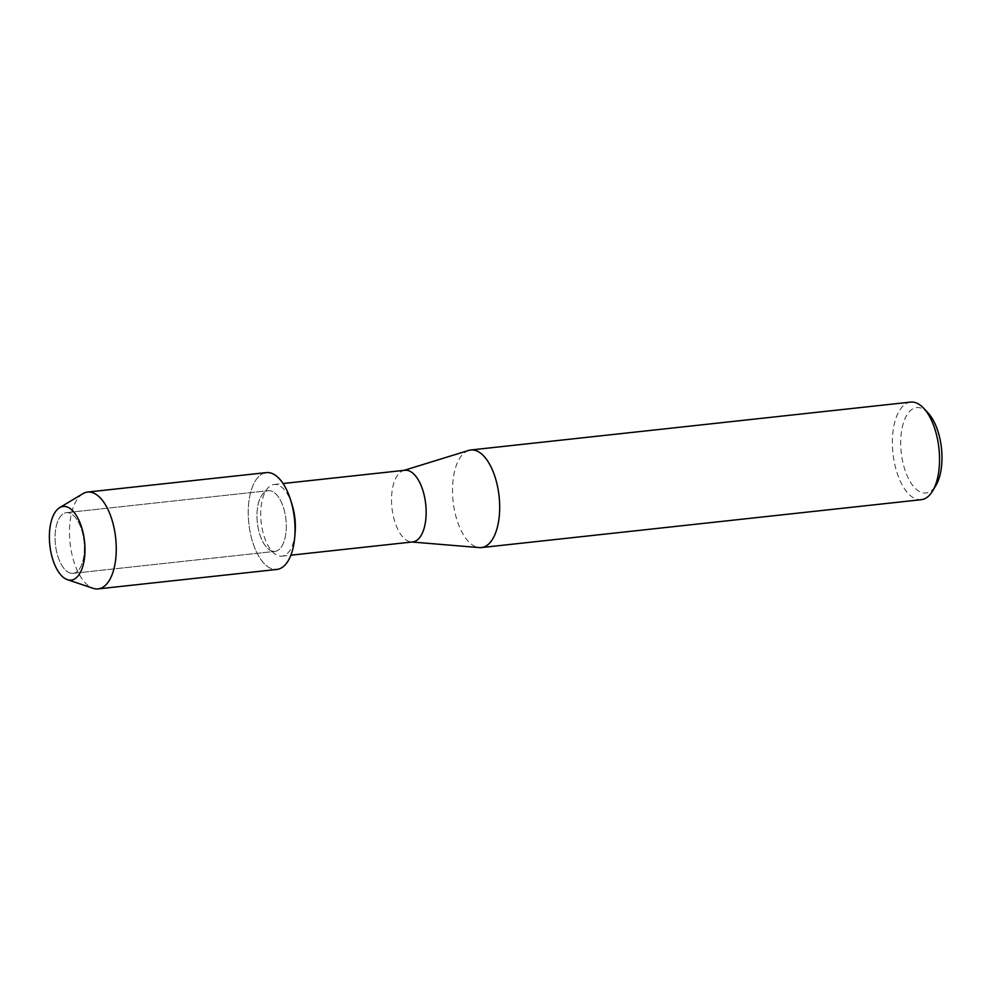 <?xml version="1.0" encoding="UTF-8"?>
<svg xmlns="http://www.w3.org/2000/svg" width="991" height="991" viewBox="0 0 991 991"><rect width="100%" height="100%" fill="white"/><g stroke="black" fill="none" stroke-linecap="round" stroke-linejoin="round"><path stroke-width="0.74" stroke-dasharray="4.96 3.72" d="M71.786 573.38A30.523 14.382 -96.2 0 0 73.024 573.355A30.523 14.382 -96.2 0 0 84.136 542.746A30.523 14.382 -96.2 0 0 67.648 512.644A30.523 14.382 -96.2 0 0 66.422 512.657A30.523 14.382 -96.2 0 0 55.298 543.266A30.523 14.382 -96.2 0 0 71.786 573.38A30.523 14.382 -96.2 0 0 73.024 573.355A30.523 14.382 -96.2 0 0 84.136 542.746A30.523 14.382 -96.2 0 0 67.648 512.644A30.523 14.382 -96.2 0 0 66.422 512.657A30.523 14.382 -96.2 0 0 55.298 543.266A30.523 14.382 -96.2 0 0 71.786 573.38M273.702 551.392A30.523 14.382 -96.2 0 0 274.941 551.38A30.523 14.382 -96.2 0 0 286.052 520.77A30.523 14.382 -96.2 0 0 269.564 490.656A30.523 14.382 -96.2 0 0 268.338 490.681A30.523 14.382 -96.2 0 0 257.214 521.291A30.523 14.382 -96.2 0 0 273.702 551.392A30.523 14.382 -96.2 0 0 274.941 551.38A30.523 14.382 -96.2 0 0 286.052 520.77A30.523 14.382 -96.2 0 0 269.564 490.656A30.523 14.382 -96.2 0 0 268.338 490.681A30.523 14.382 -96.2 0 0 257.214 521.291A30.523 14.382 -96.2 0 0 273.702 551.392M292.172 505.001A36.048 16.983 -96.2 0 0 275.597 484.475A36.048 16.983 -96.2 0 0 274.148 484.5A36.048 16.983 -96.2 0 0 261.017 520.634A36.048 16.983 -96.2 0 0 280.49 556.186A36.048 16.983 -96.2 0 0 281.94 556.162A36.048 16.983 -96.2 0 0 295.132 532.266M404.935 470.254A36.048 16.983 -96.2 0 0 403.424 470.576A36.048 16.983 -96.2 0 0 391.965 507.937A36.048 16.983 -96.2 0 0 411.191 541.953A36.048 16.983 -96.2 0 0 411.29 541.953A36.048 16.983 -96.2 0 0 412.739 541.928M910.642 402.098A49.079 23.115 -96.2 0 0 892.767 451.301A49.079 23.115 -96.2 0 0 919.289 499.724A49.079 23.115 -96.2 0 0 921.271 499.687M928.146 413.036A42.947 20.229 -96.2 0 0 918.422 407.574A42.947 20.229 -96.2 0 0 900.906 448.836A42.947 20.229 -96.2 0 0 924.256 493.035A42.947 20.229 -96.2 0 0 936.012 485.243M468.718 450.41A49.079 23.115 -96.2 0 0 453.098 501.149A49.079 23.115 -96.2 0 0 479.173 547.589M264.436 473.004A48.695 22.942 -96.2 0 0 248.828 523.508A48.695 22.942 -96.2 0 0 274.941 569.478A48.695 22.942 -96.2 0 0 276.91 569.441M266.368 472.608A48.695 22.942 -96.2 0 0 248.63 521.439A48.695 22.942 -96.2 0 0 274.941 569.478M82.872 493.704A48.695 22.942 -96.2 0 0 70.064 542.969A48.695 22.942 -96.2 0 0 93.166 588.332M73.024 573.355L274.941 551.38L73.024 573.355M281.94 556.162L290.871 555.195M411.191 541.953L411.971 542.015M403.424 470.576L404.167 470.341M274.148 484.5L283.067 483.521M66.422 512.657L268.338 490.681L66.422 512.657"/><path stroke-width="1.49" d="M69.692 580.144A37.039 17.454 -96.2 0 0 84.805 544.555A37.039 17.454 -96.2 0 0 64.663 506.438A37.039 17.454 -96.2 0 0 49.55 542.015A37.039 17.454 -96.2 0 0 69.692 580.144A37.039 17.454 -96.2 0 0 84.805 544.555A37.039 17.454 -96.2 0 0 64.663 506.438A37.039 17.454 -96.2 0 0 59.571 507.702A37.039 17.454 -96.2 0 0 49.835 545.174A37.039 17.454 -96.2 0 0 67.4 579.673A37.039 17.454 -96.2 0 0 69.692 580.144M274.941 569.478A48.695 22.942 -96.2 0 0 294.736 537.147L295.132 532.266A36.048 16.983 -96.2 0 0 292.172 505.001L290.722 500.319A48.695 22.942 -96.2 0 0 268.338 472.583A48.695 22.942 -96.2 0 0 264.436 473.004M294.736 537.147A48.695 22.942 -96.2 0 0 290.722 500.319M290.871 555.195L412.739 541.928A36.048 16.983 -96.2 0 0 425.87 505.794A36.048 16.983 -96.2 0 0 406.397 470.23A36.048 16.983 -96.2 0 0 404.935 470.254L283.067 483.521M479.173 547.589A49.079 23.115 -96.2 0 0 479.297 547.589A49.079 23.115 -96.2 0 0 479.421 547.602A49.079 23.115 -96.2 0 0 481.403 547.565A49.079 23.115 -96.2 0 0 499.291 498.362A49.079 23.115 -96.2 0 0 472.769 449.939A49.079 23.115 -96.2 0 0 470.787 449.976A49.079 23.115 -96.2 0 0 468.718 450.41L404.167 470.341M481.403 547.565L921.271 499.687A49.079 23.115 -96.2 0 0 932.717 490.818A49.079 23.115 -96.2 0 0 923.736 408.304A49.079 23.115 -96.2 0 0 912.624 402.061A49.079 23.115 -96.2 0 0 910.642 402.098L470.787 449.976M932.717 490.818L936.012 485.243A42.947 20.229 -96.2 0 0 928.146 413.036L923.736 408.304M67.4 579.673L93.166 588.332A48.695 22.942 -96.2 0 0 96.164 588.939A48.695 22.942 -96.2 0 0 98.134 588.902A48.695 22.942 -96.2 0 0 115.873 540.083A48.695 22.942 -96.2 0 0 89.562 492.044A48.695 22.942 -96.2 0 0 87.592 492.069A48.695 22.942 -96.2 0 0 82.872 493.704L59.571 507.702M98.134 588.902L276.91 569.441A48.695 22.942 -96.2 0 0 294.649 520.622A48.695 22.942 -96.2 0 0 268.338 472.583A48.695 22.942 -96.2 0 0 266.368 472.608L87.592 492.069M411.971 542.015L479.297 547.589"/></g></svg>
